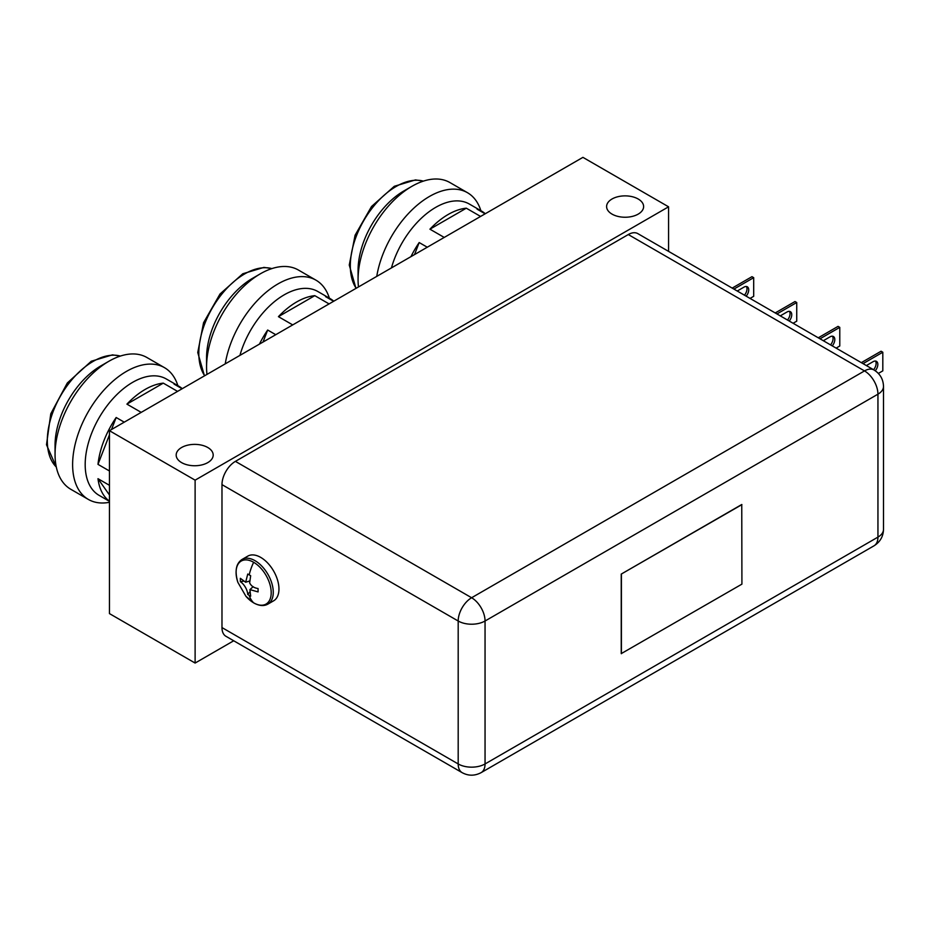 <?xml version="1.0" encoding="UTF-8"?>
<svg xmlns="http://www.w3.org/2000/svg" width="930" height="930" viewBox="0 0 930 930"><rect width="100%" height="100%" fill="white"/><g stroke="black" fill="none" stroke-linecap="round" stroke-linejoin="round"><path stroke-width="1.4" d="M207.774 447.504A18.507 10.683 0 0 0 187.604 445.191A18.507 10.683 0 0 0 176.177 455.061A18.507 10.683 0 0 0 181.606 462.617A18.507 10.683 0 0 0 201.764 464.93A18.507 10.683 0 0 0 213.191 455.061A18.507 10.683 0 0 0 207.774 447.504M638.189 199.008A18.507 10.683 0 0 0 618.032 196.683A18.507 10.683 0 0 0 606.604 206.565A18.507 10.683 0 0 0 612.021 214.109A18.507 10.683 0 0 0 632.191 216.434A18.507 10.683 0 0 0 643.618 206.565A18.507 10.683 0 0 0 638.189 199.008M233.721 640.77L195.114 663.055L195.114 480.159L668.577 206.809L668.577 251.379M668.577 206.809L582.924 157.356L109.461 430.706L195.114 480.159M195.114 663.055L109.461 613.602L109.461 430.706M109.461 502.293A76.086 43.931 -60 0 1 88.373 499.433L70.82 489.296A76.086 43.931 -60 0 1 55.056 454.468L55.056 445.226A64.763 37.398 -60 0 1 100.859 365.897L108.857 361.282A76.086 43.931 -60 0 1 146.905 357.504L164.47 367.652A76.086 43.931 -60 0 1 177.863 385.648M55.056 454.468A76.086 43.931 -60 0 1 108.857 361.282L100.859 365.897M88.373 499.433A76.086 43.931 -60 0 1 76.713 438.46A76.086 43.931 -60 0 1 126.422 371.419A76.086 43.931 -60 0 1 164.47 367.652M109.461 501.351L99.103 495.365A67.204 38.804 -60 0 1 88.803 441.518A67.204 38.804 -60 0 1 132.711 382.3A67.204 38.804 -60 0 1 166.307 378.975L178.7 386.124A67.204 38.804 -60 0 1 182.268 388.67M141.209 412.374L126.922 404.132A67.204 38.804 -60 0 1 145.103 389.461A67.204 38.804 -60 0 1 163.285 383.137L177.572 391.391M109.461 501.2A67.204 38.804 -60 0 1 97.987 478.694L109.461 485.321M109.461 470.987L97.987 464.361A67.204 38.804 -60 0 1 116.169 417.5L124.26 422.174M182.117 388.763L174.038 384.09A67.204 38.804 -60 0 1 178.7 386.124M163.285 383.137L126.922 404.132M116.169 417.5L111.507 429.532M109.461 434.787L97.987 464.361M97.987 478.694L109.461 495.016M741.756 504.513L621.24 574.089L621.24 653.616L741.919 584.133L741.756 504.513M235.406 461.373L628.296 234.546L864.505 370.919L471.615 597.746L235.406 461.373A18.995 10.962 120 0 0 221.979 484.635L221.979 627.576A18.995 10.962 120 0 0 225.909 636.271L462.129 772.644A18.995 10.962 -60 0 1 458.188 763.948L221.979 627.576M221.979 484.635L458.188 621.008A18.995 10.962 -60 0 1 471.615 597.746A18.995 10.962 60 0 1 485.053 621.008L877.943 394.18A18.995 10.962 -120 0 0 864.505 370.919A18.995 10.962 -60 0 1 874.002 369.977L637.794 233.604A18.995 10.962 120 0 0 628.296 234.546M741.919 504.618L621.24 574.089M621.403 574.194L621.403 653.709M206.972 374.406A76.086 43.931 -60 0 1 206.565 366.99L206.565 357.748A64.763 37.398 -60 0 1 252.367 278.43L260.365 273.804A76.086 43.931 -60 0 1 298.414 270.037L315.979 280.174A76.086 43.931 -60 0 1 329.371 298.17M206.565 366.99A76.086 43.931 -60 0 1 260.365 273.804L252.367 278.43M225.246 363.863A76.086 43.931 -60 0 1 277.931 283.941A76.086 43.931 -60 0 1 315.979 280.174M239.928 355.388A67.204 38.804 -60 0 1 284.22 294.822A67.204 38.804 -60 0 1 317.816 291.497L330.208 298.658A67.204 38.804 -60 0 1 333.777 301.204M292.718 324.907L278.43 316.653A67.204 38.804 -60 0 1 296.612 301.983A67.204 38.804 -60 0 1 314.793 295.659L329.081 303.912M259.447 344.112A67.204 38.804 -60 0 1 267.677 330.034L275.768 334.695M333.626 301.285L325.547 296.624A67.204 38.804 -60 0 1 330.208 298.658M314.793 295.659L278.43 316.653M267.677 330.034L263.016 342.054M358.48 286.94A76.086 43.931 -60 0 1 358.073 279.523L358.073 270.281A64.763 37.398 -60 0 1 403.876 190.952L411.874 186.337A76.086 43.931 -60 0 1 449.922 182.559L467.488 192.708A76.086 43.931 -60 0 1 480.88 210.703M358.073 279.523A76.086 43.931 -60 0 1 411.874 186.337L403.876 190.952M376.755 276.384A76.086 43.931 -60 0 1 429.439 196.474A76.086 43.931 -60 0 1 467.488 192.708M391.437 267.91A67.204 38.804 -60 0 1 435.728 207.355A67.204 38.804 -60 0 1 469.325 204.03L481.717 211.18A67.204 38.804 -60 0 1 485.286 213.726M444.226 237.429L429.939 229.187A67.204 38.804 -60 0 1 448.121 214.516A67.204 38.804 -60 0 1 466.302 208.192L480.589 216.434M410.955 256.645A67.204 38.804 -60 0 1 419.186 242.556L427.265 247.217M485.135 213.819L477.055 209.145A67.204 38.804 -60 0 1 481.717 211.18M466.302 208.192L429.939 229.187M419.186 242.556L414.524 254.588M861.308 362.654L881.094 351.226L882.814 352.226L863.028 363.642M882.814 352.226L882.814 370.861L878.362 373.43M875.479 361.049A6.696 3.871 -60 0 1 873.572 369.733M875.258 370.768A6.696 3.871 120 0 0 876.455 361.351A6.696 3.871 120 0 0 873.107 361.677L866.365 365.571M818.272 337.799L838.058 326.372L839.778 327.372L819.993 338.799M839.778 327.372L839.778 346.007L836.128 348.111M832.431 336.195A6.696 3.871 -60 0 1 830.537 344.879M832.257 345.879A6.696 3.871 120 0 0 833.408 336.497A6.696 3.871 120 0 0 830.06 336.834L823.329 340.717M775.225 312.945L795.011 301.529L796.731 302.517L776.945 313.945M796.731 302.517L796.731 321.164L793.092 323.268M789.396 311.352A6.696 3.871 -60 0 1 787.489 320.036M789.21 321.024A6.696 3.871 120 0 0 790.372 311.655A6.696 3.871 120 0 0 787.024 311.98L780.282 315.875M253.634 562.278A24.831 14.334 -120 0 0 237.871 582.354L245.927 596.304A24.831 14.334 -120 0 0 253.634 602.826A24.831 14.334 -120 0 0 271.2 592.689A24.831 14.334 -120 0 0 253.634 562.278A41.478 23.948 -60 0 0 249.182 574.868L250.67 575.717L249.647 582.901C251.24 586.074 254.053 587.946 258.075 588.539L258.075 591.91L249.926 589.62L250.67 596.188L247.752 594.503C247.485 589.748 244.183 584.203 240.347 581.68L240.347 578.309L245.66 582.238L247.752 574.031L249.182 574.868M242.114 559.407A25.808 14.903 -120 0 1 255.018 560.685A25.808 14.903 -120 0 1 271.874 583.424A25.808 14.903 -120 0 1 267.921 604.105L273.618 600.815A25.808 14.903 -120 0 0 277.57 580.134A25.808 14.903 -120 0 0 260.714 557.396A25.808 14.903 -120 0 0 247.81 556.117L242.114 559.407C235.976 563.475 234.558 571.125 237.871 582.354M240.347 581.68L243.567 581.169M249.81 591.968L247.752 594.503M732.189 288.102L751.975 276.675L753.695 277.675L733.91 289.091M753.695 277.675L753.695 296.31L750.045 298.414M746.348 286.498A6.696 3.871 -60 0 1 744.453 295.182M746.174 296.17A6.696 3.871 120 0 0 747.325 286.8A6.696 3.871 120 0 0 743.977 287.126L737.246 291.02M56.3 467.023A64.763 37.398 -60 0 1 52.208 414.129A64.763 37.398 -60 0 1 93.105 361.421A64.763 37.398 -60 0 1 120.354 356.074M883.5 386.427L883.5 529.368A18.995 10.962 0 0 1 877.943 537.122A18.995 10.962 60 0 1 874.002 545.817L481.112 772.644A18.995 10.962 60 0 0 485.053 763.948A18.995 10.962 180 0 1 458.188 763.948L458.188 621.008A18.995 10.962 0 0 0 485.053 621.008L485.053 763.948L877.943 537.122L877.943 394.18A18.995 10.962 0 0 0 883.5 386.427C883.268 379.242 880.106 373.767 874.002 369.977M204.658 375.743A64.763 37.398 -60 0 1 244.613 273.955A64.763 37.398 -60 0 1 271.862 268.596M356.167 288.277A64.763 37.398 -60 0 1 396.122 186.477A64.763 37.398 -60 0 1 423.371 181.129M253.634 602.826A41.478 23.948 -60 0 1 249.182 595.386M56.323 467.139L46.5 444.749L50.778 413.792L67.32 382.974L91.279 361.247L112.414 354.865L120.47 356.039M874.002 545.817C880.14 541.946 883.302 536.459 883.5 529.368M462.129 772.644C468.371 776.015 474.695 776.015 481.112 772.644M204.46 375.86L197.753 352.517L203.565 322.733L220.026 293.985L242.788 273.769L263.922 267.398L271.979 268.561M355.969 288.381L349.262 265.05L355.074 235.255L371.523 206.506L394.297 186.302L415.431 179.92L423.487 181.094M267.921 604.105C263.946 606.325 259.238 605.942 253.797 602.954L245.927 596.304M245.66 582.238L249.845 580.925M249.926 589.62L253.146 586.656"/></g></svg>
